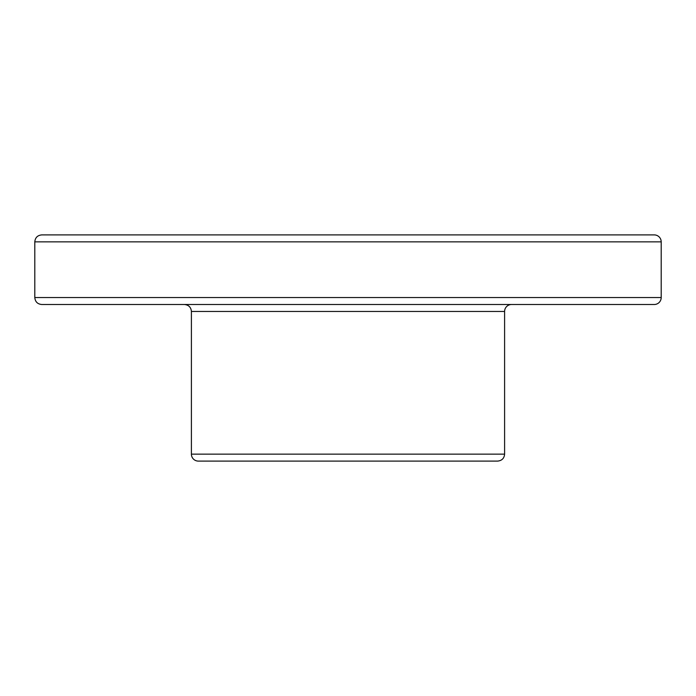 <?xml version="1.0" encoding="UTF-8"?>
<svg xmlns="http://www.w3.org/2000/svg" width="696" height="696" viewBox="0 0 696 696"><rect width="100%" height="100%" fill="white"/><g stroke="black" fill="none" stroke-linecap="round" stroke-linejoin="round"><path stroke-width="1.04" d="M661.2 241.86A6.96 6.96 0 0 0 654.24 234.9L41.76 234.9C37.532 235.309 35.209 237.632 34.8 241.86L661.2 241.86L661.2 297.54A6.96 6.96 0 0 1 654.24 304.5L41.76 304.5C37.532 304.091 35.209 301.768 34.8 297.54L34.8 241.86M504.6 454.14C504.226 458.325 501.903 460.648 497.64 461.1L198.36 461.1A6.96 6.96 0 0 1 191.4 454.14L504.6 454.14L504.6 311.46A6.96 6.96 0 0 1 511.56 304.5M184.44 304.5C188.703 304.952 191.026 307.275 191.4 311.46L504.6 311.46M661.2 297.54L34.8 297.54M191.4 311.46L191.4 454.14"/></g></svg>
